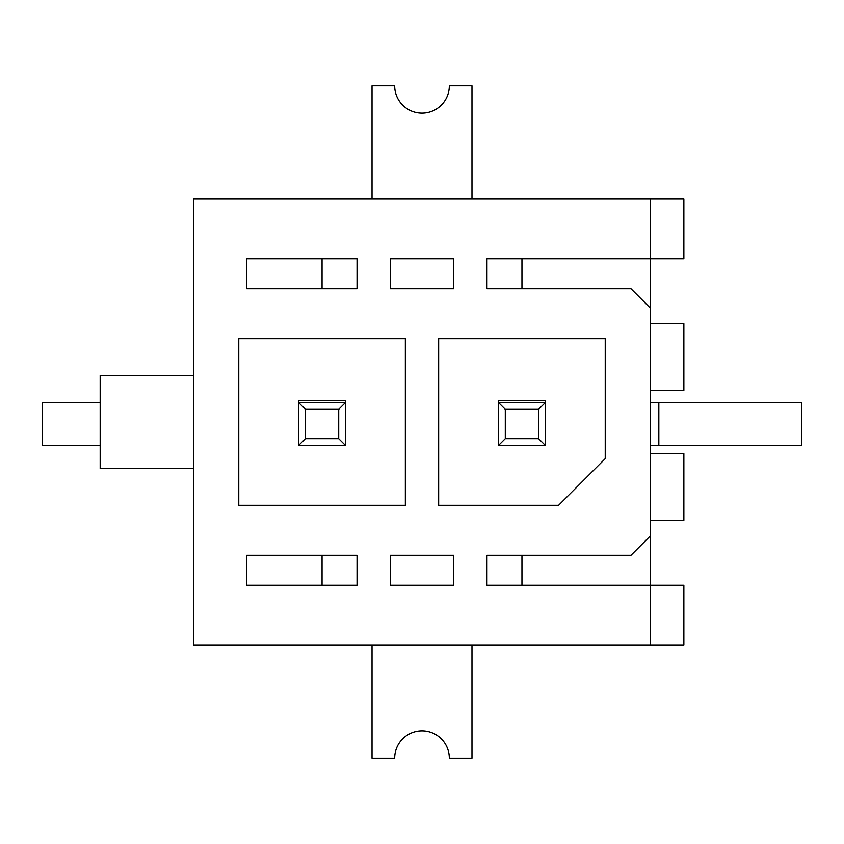 <?xml version="1.0" encoding="UTF-8"?>
<svg xmlns="http://www.w3.org/2000/svg" width="844" height="844" viewBox="0 0 844 844"><rect width="100%" height="100%" fill="white"/><g stroke="black" fill="none" stroke-linecap="round" stroke-linejoin="round"><path stroke-width="1.27" d="M545.266 400.678L545.266 445.326L498.625 445.326L498.625 400.678L545.266 400.678M405.342 505.292L238.768 505.292L238.768 338.708L405.342 338.708L405.342 505.292M390.35 555.257L390.35 585.24L453.65 585.24L453.65 555.257L390.35 555.257L453.65 555.257M453.65 585.24L390.35 585.24M453.65 288.743L453.65 258.76L390.35 258.76L390.35 288.743L453.65 288.743L390.35 288.743M390.35 258.76L453.65 258.76M630.995 288.743L486.967 288.743L486.967 258.76L650.545 258.76L650.545 198.783L683.862 198.783L683.862 258.749L650.545 258.749L650.545 308.303L630.995 288.743M650.545 645.217L683.862 645.217L683.862 585.24L486.967 585.24L486.967 555.257L630.995 555.257L650.545 535.697L650.545 645.217L193.455 645.217L193.455 198.783L650.545 198.783M650.545 535.697L650.545 308.303M246.754 555.257L357.033 555.257L357.033 585.24L246.754 585.24L246.754 555.257M357.033 288.743L246.754 288.743L246.754 258.76L357.033 258.76L322.049 258.76L322.049 288.743L357.033 288.743L357.033 258.76M605.232 338.708L605.232 458.651L558.591 505.292L438.658 505.292L438.658 338.708L605.232 338.708M305.391 409.34L298.734 402.672L298.734 400.678L345.375 400.678L345.375 445.326L298.734 445.326L298.734 402.672L345.375 402.672L338.708 409.34L305.391 409.34L305.391 438.658L338.708 438.658L338.708 409.34M650.545 520.284L683.862 520.284L683.862 453.65L650.545 453.65M650.545 390.35L683.862 390.35L683.862 323.716L650.545 323.716M193.455 468.642L100.172 468.642L100.172 375.358L193.455 375.358M471.975 198.783L471.975 85.824L449.324 85.824A27.324 27.324 0 0 1 422 113.149A27.324 27.324 0 0 1 394.675 85.824L372.025 85.824L372.025 198.783M486.967 258.76L521.951 258.76L521.951 288.743L486.967 288.743M372.025 645.217L372.025 758.176L394.675 758.176A27.324 27.324 0 0 1 422 730.851A27.324 27.324 0 0 1 449.324 758.176L471.975 758.176L471.975 645.217M357.033 585.24L322.049 585.24L322.049 555.257L357.033 555.257M486.967 555.257L521.951 555.257L521.951 585.24L486.967 585.24M658.826 445.326L801.8 445.326L801.8 402.672L658.826 402.672L658.826 445.326L650.545 445.326M505.292 409.34L498.625 402.672L545.266 402.672L538.609 409.34L505.292 409.34L505.292 438.658L538.609 438.658L538.609 409.34M650.545 402.672L658.826 402.672M505.292 438.658L498.625 445.326M545.266 445.326L538.609 438.658M100.172 402.672L42.2 402.672L42.2 445.326L100.172 445.326M305.391 438.658L298.734 445.326M338.708 438.658L345.375 445.326"/></g></svg>
